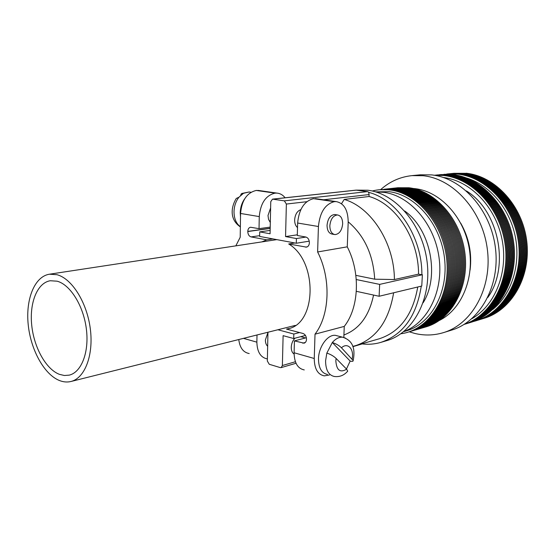 <?xml version="1.0" encoding="UTF-8"?>
<svg xmlns="http://www.w3.org/2000/svg" width="555" height="555" viewBox="0 0 555 555"><rect width="100%" height="100%" fill="white"/><g stroke="black" fill="none" stroke-linecap="round" stroke-linejoin="round"><path stroke-width="0.83" d="M482.781 318.695C510.378 310.869 530.198 277.347 525.862 241.64C521.755 205.905 494.241 176.101 465.055 173.313L453.622 173.313M481.858 318.972C509.469 311.147 529.297 277.59 524.954 241.827C520.84 206.051 493.305 176.206 464.098 173.41L452.658 173.41M480.935 319.257C508.553 311.431 528.395 277.833 524.045 242.022C519.924 206.196 492.361 176.31 463.141 173.507L451.694 173.5M480.006 319.541C507.638 311.709 527.486 278.076 523.129 242.216C519.001 206.342 491.418 176.407 462.183 173.597L450.729 173.597M479.076 319.826C506.722 311.993 526.584 278.319 522.213 242.41C518.079 206.488 490.474 176.511 461.226 173.694L449.758 173.694M478.139 320.11C505.806 312.278 525.668 278.561 521.298 242.604C517.156 206.633 489.524 176.615 460.262 173.791L448.787 173.791M477.203 320.401C504.883 312.562 524.759 278.804 520.375 242.799C516.226 206.779 488.573 176.719 459.29 173.895L447.816 173.888M476.266 320.686C503.961 312.847 523.844 279.047 519.452 242.993C515.297 206.925 487.623 176.823 458.326 173.993L446.837 173.986M473.415 321.498C501.671 314.664 522.609 281.01 518.668 244.429C514.971 207.827 487.026 176.941 457.348 174.09L443.896 174.332M470.584 322.42C498.362 314.567 518.301 280.532 513.868 244.179C509.663 207.813 481.851 177.447 452.457 174.582L440.927 174.575M469.634 322.719C497.419 314.858 517.364 280.781 512.924 244.38C508.713 207.965 480.88 177.551 451.465 174.679L439.935 174.672M468.677 323.01C496.475 315.15 516.434 281.031 511.981 244.582C507.763 208.111 479.909 177.655 450.48 174.783L438.936 174.769M467.712 323.301C495.532 315.441 515.491 281.281 511.037 244.783C506.812 208.264 478.93 177.767 449.488 174.881L437.437 174.929M466.748 323.6C494.581 315.733 514.554 281.531 510.087 244.984C505.855 208.416 477.952 177.871 448.489 174.985L436.938 174.971M465.784 323.891C493.631 316.024 513.611 281.787 509.136 245.185C504.89 208.562 476.967 177.975 447.49 175.082L435.932 175.068M464.819 324.189C492.673 316.315 512.667 282.037 508.186 245.386C503.933 208.715 475.982 178.086 446.491 175.186L434.926 175.172M464.091 324.411C491.89 316.412 511.752 282.072 507.208 245.428C502.892 208.77 474.955 178.19 445.492 175.283L434.163 175.241M464.105 324.404C491.619 315.885 510.954 281.413 506.167 244.984C501.602 208.527 473.776 178.287 444.486 175.387L434.183 175.248M464.202 324.342C491.397 315.261 510.149 280.677 505.112 244.477C500.284 208.257 472.576 178.384 443.473 175.484L434.294 175.262M409.222 331.8L414.758 333.43C424.409 335.74 433.954 335.484 443.396 332.646L451.527 330.135C480.04 321.72 500.291 285.95 495.407 247.814C490.766 209.651 461.857 177.891 431.575 174.894L420.371 174.804L411.893 175.63C400.106 176.906 389.707 181.561 380.695 189.588M443.396 332.646C472.007 324.21 492.32 288.087 487.366 249.507C482.649 210.914 453.553 178.772 423.146 175.72L411.893 175.63M439.477 320.388C461.496 309.475 474.761 278.284 469.044 247.35C463.467 216.394 439.928 191.51 415.341 188.679L413.01 188.45M425.421 327.034C450.84 320.221 469.079 288.468 465.028 254.155C461.198 219.822 435.758 190.76 408.889 187.756L397.477 187.743M424.353 327.346C449.779 320.533 468.025 288.746 463.966 254.377C460.13 220.002 434.669 190.892 407.786 187.881L396.367 187.861M423.278 327.665C448.717 320.852 466.97 289.016 462.905 254.599C459.054 220.175 433.58 191.024 406.676 188.006L395.257 187.985M422.202 327.977C447.649 321.165 465.909 289.294 461.836 254.828C457.979 220.349 432.484 191.156 405.573 188.131L394.14 188.11M421.12 328.296C446.581 321.484 464.847 289.571 460.768 255.057C456.904 220.529 431.381 191.288 404.456 188.256L393.023 188.228M420.038 328.615C445.512 321.796 463.786 289.849 459.693 255.279C455.821 220.703 430.278 191.419 403.339 188.381L391.899 188.353M418.956 328.935C444.437 322.115 462.717 290.126 458.617 255.508C454.732 220.883 429.175 191.551 402.222 188.506L390.775 188.478M417.866 329.254C443.362 322.434 461.642 290.404 457.535 255.737C453.65 221.056 428.065 191.683 401.105 188.631L389.645 188.603M416.77 329.58C442.279 322.753 460.567 290.688 456.453 255.966C452.554 221.237 426.955 191.815 399.975 188.755L388.514 188.728M415.674 329.899C441.197 323.079 459.491 290.966 455.371 256.195C451.465 221.417 425.845 191.947 398.851 188.88L387.383 188.853M414.578 330.225C440.108 323.399 458.409 291.25 454.274 256.431C450.362 221.598 424.721 192.079 397.72 189.005L386.245 188.977M413.475 330.544C439.019 323.725 457.327 291.528 453.185 256.66C449.266 221.778 423.604 192.217 396.582 189.137L385.101 189.102M412.372 330.87C437.923 324.044 456.238 291.812 452.089 256.889C448.162 221.958 422.48 192.349 395.444 189.262L383.963 189.234M409.042 331.848C434.627 325.022 452.956 292.665 448.78 257.589C444.826 222.506 419.087 192.751 392.01 189.644L380.508 189.616M407.925 332.181C433.517 325.348 451.853 292.957 447.677 257.825C443.709 222.687 417.95 192.89 390.866 189.775L379.349 189.741M400.883 333.749C428.092 330.343 449.696 298.75 446.942 262.071C444.465 225.392 417.915 193.091 389.707 189.907C383.72 189.158 377.899 189.532 372.245 191.01M403.624 331.668L406.149 330.926C431.034 323.988 448.676 292.256 444.493 258.013C440.51 223.769 415.424 194.77 389.034 191.676L375.575 191.87M403.839 331.488C427.836 322.913 443.875 290.73 438.97 257.062C434.253 223.381 409.486 195.381 383.602 192.301L375.846 191.954M57.165 281.198C70.339 284.708 83.5 305.798 86.358 328.955C89.334 352.12 81.474 372.336 69.222 375.138L64.373 375.506L59.378 374.334C45.892 369.144 33.89 347.34 31.697 324.98C29.394 302.614 37.324 282.786 50.283 280.74L57.165 281.198M59.524 380.55C44.178 374.528 30.629 349.705 28.18 324.356C25.613 298.992 34.632 276.48 49.423 274.212L57.005 274.711C71.956 278.568 86.996 302.461 90.312 328.844C93.746 355.228 84.818 378.253 70.943 381.493C67.245 382.388 63.436 382.076 59.524 380.55M337.822 335.969L335.47 335.359C327.79 334.2 318.639 346.646 318.494 358.808C318.605 368.041 321.595 373.251 327.457 374.431M352.141 358.946C354.333 349.095 347.666 341.901 341.478 347.798L353.167 360.535C353.257 361.43 352.252 361.603 350.163 361.069L346.459 369.006M250.478 192.183L249.146 191.988L241.321 193.785L240.593 195.422M240.516 216.97L240.225 212.815C240.377 207.494 241.862 202.839 244.665 198.843M297.515 227.585C295.586 225.947 294.629 223.387 294.643 219.905C295.107 214.466 297.168 211.046 300.817 209.637M334.221 234.453L332.237 234.113C328.879 233.468 327.152 230.519 327.048 225.268C327.811 218.614 330.357 215.035 334.686 214.521L335.38 214.625M342.664 223.859C341.901 230.492 339.348 234.071 335.012 234.592C331.661 233.946 329.934 230.991 329.837 225.725C330.6 219.065 333.146 215.472 337.475 214.951C340.86 215.618 342.595 218.587 342.664 223.859M270.625 207.91L267.996 215.506L268.565 219.468L270.313 222.465M267.954 332.431L265.394 339.965C265.38 342.761 266.136 344.856 267.656 346.237M294.101 354.069C292.194 352.807 291.25 350.517 291.257 347.215C291.458 343.566 292.7 340.555 294.976 338.196M347.707 371.156C344.121 375.326 339.716 377.109 334.492 376.505C328.65 375.333 325.674 370.109 325.584 360.819L326.839 353.084C330.593 354.333 333.68 356.116 336.094 358.426L346.632 369.186L347.707 371.156L347.437 371.455M362.353 343.712L362.089 343.913C368.464 344.69 374.729 344.176 380.883 342.373L386.884 340.59C413.184 333.153 431.776 298.902 427.107 261.863C422.66 224.81 395.791 193.515 367.826 190.226L356.338 190.129M355.859 275.349L374.694 279.193L394.39 279.547C394.425 243.139 371.191 207.147 344.204 199.425L369.131 196.505L368.777 192.252L367.597 191.607L284.333 200.854L286.366 204.053L285.561 236.576L296.412 238.546L296.28 243.243L259.636 236.43L259.726 231.879L270.07 233.759L270.757 201.68L272.498 199.134L284.333 200.854M394.39 279.547L418.546 274.142C418.72 238.796 395.875 203.942 369.131 196.505M352.807 346.424L379.419 338.73C400.106 331.848 412.878 314.602 417.742 286.997M355.207 345.8C376.026 338.855 388.833 321.185 393.634 292.783M374.694 279.193C373.244 254.773 364.42 235.646 348.207 221.813M341.526 203.685L344.204 199.425M343.927 334.97C359.3 329.198 369.179 315.899 373.55 295.059M418.546 274.142L421.876 274.787C422.237 236.77 397.2 199.356 368.437 192.294M380.883 342.373C403.083 334.832 416.541 316.093 421.259 286.151M421.876 274.787L422.376 274.746L421.765 286.033L379.12 296.266L356.338 291.32M272.498 199.134L356.019 190.136L367.597 191.607M240.364 226.891C229.52 219.634 230.852 207.258 236.277 198.447L238.914 197.247C235.813 201.299 234.175 206.141 234.009 211.774C234.099 218.649 236.215 223.623 240.364 226.711M257.007 334.97L256.868 342.164C257.152 351.953 260.621 357.538 267.274 358.925L267.385 358.939M249.209 353.556C243.263 352.439 239.781 347.763 238.782 339.528M304.265 369.921C297.681 368.582 294.296 362.859 294.108 352.758L294.427 340.902L304.119 343.177C305.569 342.685 306.36 341.415 306.499 339.376L306.506 339.237C306.367 336.268 305.188 334.339 302.968 333.458L286.533 329.101L287.712 328.837C316.711 324.148 318.022 261.273 288.697 243.971L306.443 247.135C308.212 246.691 309.19 245.254 309.378 242.833L309.385 242.688C309.239 239.614 308.039 237.72 305.77 237.006L297.3 235.493L297.64 223.027C298.999 209.179 304.279 201.056 313.485 198.669L334.304 201.659C325.14 204.122 319.846 212.405 318.424 226.509L317.62 251.97C331.238 278.568 329.83 314.969 315.018 334.172L314.248 358.495C314.387 368.756 317.724 374.549 324.259 375.86L329.406 375M306.367 337.717L294.427 340.902M334.304 201.659L336.143 201.597C344.038 203.165 348.054 210.04 348.193 222.208L347.263 246.836C360.639 272.505 359.057 307.706 344.253 326.409L343.829 337.426M344.253 326.409L315.018 334.172M285.117 197.774C282.835 194.923 280.095 193.362 276.896 193.098L275.03 193.14C265.762 195.395 260.51 203.213 259.268 216.596L259.032 228.653L250.506 227.245C248.848 227.633 247.939 229.021 247.787 231.4L247.787 231.539C247.939 234.446 249.035 236.236 251.082 236.909L266.733 239.843L261.814 241.904M270.209 227.113L259.032 228.653M275.127 193.126L256.278 190.441L275.03 193.14M256.375 190.434L259.643 190.622M235.833 245.858L240.204 237.256L240.565 213.46C241.758 200.306 246.996 192.634 256.278 190.441M272.97 238.907L266.733 239.843M297.32 234.807L285.561 236.576M270.139 230.408L259.726 231.879M306.013 237.061L296.412 238.546M309.253 241.168L296.28 243.243M347.263 246.836L317.62 251.97M294.906 242.986L288.697 243.971M288.884 328.511L286.533 329.101M334.401 201.645L316.808 198.822M305.451 335.435L293.706 338.536L283.112 335.657L282.377 365.523L281.121 367.618L280.282 367.604L269.258 364.281L267.337 361.027L267.954 332.237M299.534 332.549L293.831 334.027L293.706 338.536M277.875 329.753L293.831 334.027M362.193 343.927L352.883 346.653M243.381 193.362L238.914 197.247M326.839 353.084L332.313 342.518C335.615 338.73 339.029 336.954 342.56 337.197L345.467 338.078M341.478 347.798C339.098 345.481 336.039 343.725 332.313 342.518L350.163 361.069M356.268 279.54L379.655 284.389L379.12 296.266M422.376 274.746L379.655 284.389M423.104 302.794C439.976 276.008 430.59 229.201 404.692 210.997M410.159 331.522C435.731 324.696 454.052 292.381 449.89 257.36C445.942 222.319 420.218 192.62 393.162 189.519M411.269 331.196C436.827 324.37 455.149 292.096 450.993 257.125C447.052 222.139 421.349 192.481 394.307 189.387M470.085 270.077C472.104 253.371 468.961 237.7 460.657 223.068M487.776 297.508C510.073 266.823 498.806 210.643 466.394 190.934M471.688 318.806C495.102 305.743 508.637 271.992 501.998 239.219C495.483 206.425 469.981 180.507 443.341 177.489M492.798 309.461C511.453 294.289 520.951 264.791 515.283 236.555C509.622 208.319 489.482 184.766 466.422 177.961M483.703 318.41C511.28 310.592 531.093 277.111 526.771 241.446C522.671 205.766 495.178 176.004 466.006 173.215M336.094 358.426L335.837 360.951C336.587 370.289 340.18 373.036 346.632 369.186M270.188 228.292L247.787 231.4M270.181 228.424L247.787 231.539M259.65 235.66L251.082 236.909M243.478 338.356L256.868 342.164M259.268 216.596L240.565 213.46M369.214 194.548L323.53 199.786M306.783 201.708L286.366 204.053M356.386 190.136L272.873 199.141M294.108 352.758L314.248 358.495M307.359 246.808L305.472 247.121M305.354 342.442L302.69 343.163M318.424 226.509L297.64 223.027M295.406 361.742L282.377 365.523M276.827 239.621L49.423 274.212M251.006 192.259L249.146 191.988L241.925 193.452M300.734 336.677L305.486 337.953M276.896 193.098L258.151 190.407M334.686 214.521L337.475 214.951M336.143 201.597L315.337 198.614M296.03 363.261L281.121 367.618M353.174 360.542C355.151 350.566 354.028 340.701 342.56 337.197L335.47 335.359M295.336 325.39L70.943 381.493"/></g></svg>

